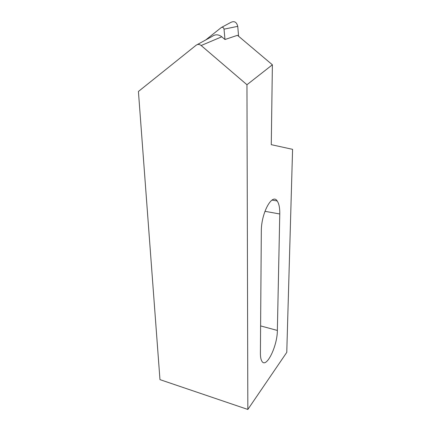 <?xml version="1.0" encoding="UTF-8"?>
<svg xmlns="http://www.w3.org/2000/svg" width="431" height="431" viewBox="0 0 431 431"><rect width="100%" height="100%" fill="white"/><g stroke="black" fill="none" stroke-linecap="round" stroke-linejoin="round"><path stroke-width="0.65" d="M197.242 44.625L212.23 36.366C215.338 34.173 218.517 34.313 221.771 36.791L201.153 45.514L246.958 84.74L247.841 409.45L159.966 379.63L138.421 91.469L196.11 45.244C197.743 44.091 199.424 44.177 201.153 45.514M205.749 39.932L221.265 27.557C222.644 26.889 223.565 27.422 224.028 29.157L224.977 39.512L221.771 36.791M247.841 409.45L286.766 352.38L292.579 149.336L271.271 144.671L272.381 64.795L246.958 84.74M279.773 213.981L277.359 330.442C277.435 345.834 266.498 368.704 262.01 361.415C260.933 359.815 260.394 357.067 260.399 353.178L261.315 231.328C261.116 213.119 272.214 192.743 277.181 200.965C279.002 203.583 279.864 207.92 279.773 213.981L264.936 211.314M224.977 39.512L237.481 35.31L272.381 64.795M238.58 36.236L237.75 26.345C236.624 22.046 234.329 20.726 230.86 22.39L221.755 27.288M277.359 330.442L260.604 325.911M224.028 29.157L237.75 26.345M277.181 200.965L271.999 200.081"/></g></svg>
